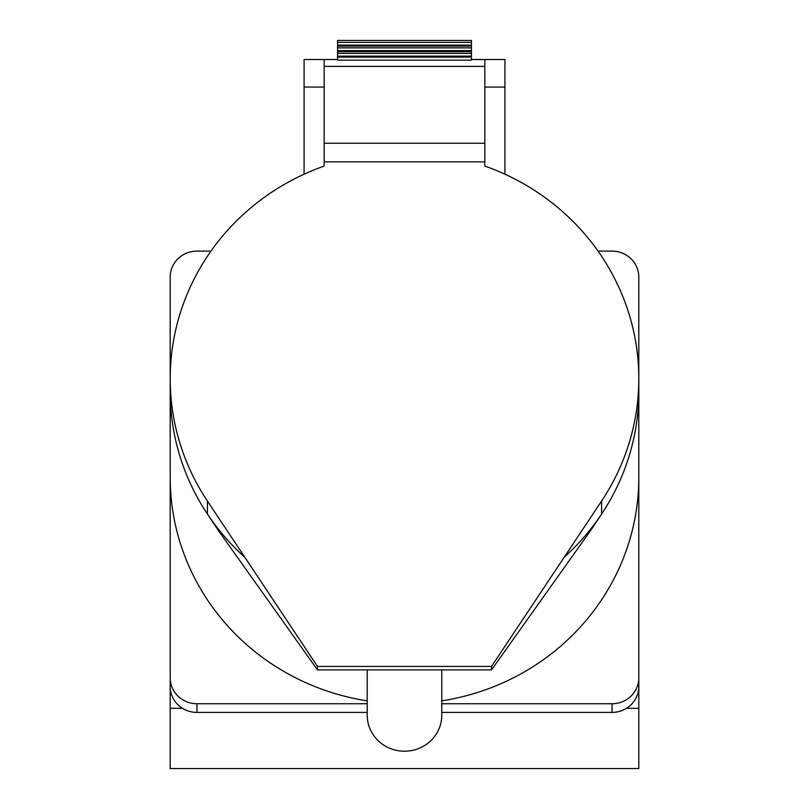 <?xml version="1.0" encoding="UTF-8"?>
<svg xmlns="http://www.w3.org/2000/svg" width="809" height="809" viewBox="0 0 809 809"><rect width="100%" height="100%" fill="white"/><g stroke="black" fill="none" stroke-linecap="round" stroke-linejoin="round"><path stroke-width="1.21" d="M367.225 700.867A234.307 226.318 180 0 1 170.193 477.431L170.193 677.891A26.778 25.868 -0 0 0 196.971 703.749L196.971 712.416A26.778 25.868 180 0 1 182.48 708.3L170.193 708.3L170.193 768.55L638.807 768.55L638.807 708.3L626.52 708.3A26.778 25.868 180 0 1 612.029 712.416L612.029 703.749A26.778 25.868 -0 0 0 638.807 677.891L638.807 477.431L638.807 708.3L626.52 708.3A26.778 25.868 180 0 0 638.807 686.548L638.807 677.891M638.807 285.648L638.807 378.673A234.307 226.318 0 0 0 484.834 166.078L484.834 161.861L324.166 161.861L324.166 59.512L304.083 59.512L304.083 174.198M170.193 677.891L170.193 708.3L182.48 708.3A26.778 25.868 180 0 1 170.193 686.548L170.193 677.891M337.555 51.624L337.555 53.384L471.445 53.384L471.445 47.883L337.555 47.883L337.555 51.624L471.445 51.624M337.555 42.392L471.445 42.392L471.445 40.45L337.555 40.45L337.555 47.883M337.555 46.123L471.445 46.123L471.445 47.883M324.166 161.861L324.166 166.078A234.307 226.318 0 0 0 170.193 378.673A234.307 226.318 0 0 0 207.417 501.064L317.472 666.424L317.472 669.892L491.528 669.892L590.509 530.694L601.583 514.059A234.307 226.318 0 0 0 638.807 391.667L638.807 477.431A234.307 226.318 0 0 1 441.775 700.867M317.472 666.424L491.528 666.424L601.583 501.064A234.307 226.318 0 0 0 638.807 378.673L638.807 276.981A26.778 25.868 -0 0 0 612.029 251.114L598.043 251.114M210.957 251.114L196.971 251.114A26.778 25.868 -0 0 0 170.193 276.981L170.193 391.667A234.307 226.318 0 0 0 207.417 514.059L207.417 501.064M317.472 669.892L218.491 530.694L207.417 514.059M491.528 669.892L491.528 666.424M324.166 143.254L484.834 143.254L484.834 59.512L484.834 87.048L504.917 87.048L504.917 174.198M484.834 143.254L484.834 161.861M471.445 60.149L337.555 60.149L337.555 57.115L471.445 57.115L471.445 60.149M471.445 57.115L471.445 53.384M471.445 46.123L471.445 42.392M337.555 53.384L337.555 57.115M337.555 45.122L471.445 45.122M337.555 50.623L471.445 50.623M337.555 56.114L471.445 56.114M170.193 477.431L170.193 391.667A234.307 226.318 0 0 0 244.864 557.33M196.971 712.416L367.225 712.416M441.775 712.416L612.029 712.416M367.225 669.892L367.225 715.207A37.275 36.001 0 0 0 404.5 751.217A37.275 36.001 0 0 0 441.775 715.207L441.775 669.892M304.083 87.048L324.166 87.048L324.166 59.512L337.555 59.512M564.136 557.33A234.307 226.318 0 0 0 638.807 391.667L638.807 378.673M441.775 703.749L612.029 703.749M196.971 703.749L367.225 703.749M471.445 59.512L504.917 59.512L504.917 87.048M601.583 514.059L601.583 501.064M484.834 66.378L324.166 66.378"/></g></svg>
